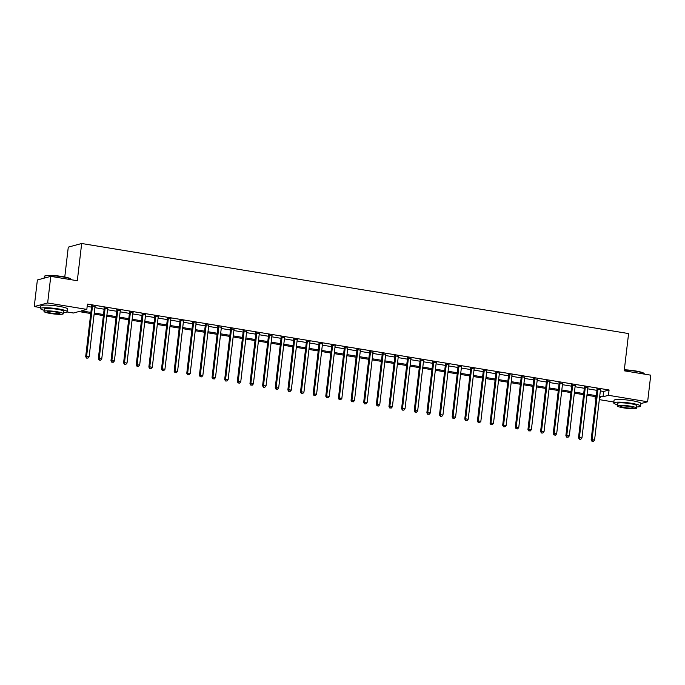 <?xml version="1.0" encoding="UTF-8"?>
<svg xmlns="http://www.w3.org/2000/svg" width="685" height="685" viewBox="0 0 685 685"><rect width="100%" height="100%" fill="white"/><g stroke="black" fill="none" stroke-linecap="round" stroke-linejoin="round"><path stroke-width="1.03" d="M64.775 276.997L68.286 247.122L81.678 243.5L628.59 333.569L624.215 370.799L650.75 375.166L647.625 401.761L640.877 403.585M613.846 402.018L599.324 399.629M595.941 399.072L595.059 398.927L595.984 398.67M595.325 396.606L595.059 398.927M90.754 313.516L78.852 311.555L73.423 313.019L67.198 311.992M40.663 307.625L34.25 306.572L47.65 302.95L86.824 309.406L81.387 310.87L90.882 312.437M47.65 302.95L50.776 276.363L37.375 279.977L34.25 306.572M600.351 390.912L603.648 391.452L609.076 389.988L87.449 304.089L86.824 309.406M87.175 306.4L91.507 307.111M94.89 307.676L104.137 309.192M107.528 309.757L116.775 311.281M120.166 311.838L129.414 313.362M132.796 313.918L142.052 315.442M145.434 315.999L154.682 317.523M158.072 318.08L167.32 319.604M170.711 320.16L179.958 321.685M183.349 322.241L192.596 323.765M195.978 324.322L205.235 325.846M208.617 326.402L217.864 327.927M221.255 328.483L230.502 330.007M233.893 330.564L243.141 332.088M246.531 332.645L255.779 334.169M259.161 334.725L268.417 336.249M271.799 336.806L281.047 338.33M284.438 338.887L293.685 340.411M297.076 340.967L306.323 342.491M309.714 343.048L318.962 344.572M322.344 345.129L331.6 346.653M334.982 347.209L344.23 348.733M347.62 349.29L356.868 350.814M360.259 351.371L369.506 352.895M372.888 353.451L382.144 354.976M385.527 355.532L394.774 357.056M398.165 357.613L407.412 359.137M410.803 359.702L420.051 361.218M423.441 361.783L432.689 363.298M436.071 363.863L445.327 365.379M448.709 365.944L457.957 367.468M461.347 368.025L470.595 369.549M473.986 370.106L483.233 371.63M486.624 372.186L495.871 373.71M499.254 374.267L508.51 375.791M511.892 376.348L521.139 377.872M524.53 378.428L533.778 379.952M537.168 380.509L546.416 382.033M549.807 382.59L559.054 384.114M562.436 384.67L571.692 386.194M575.075 386.751L584.322 388.275M587.713 388.832L596.96 390.356M600.497 389.722L596.977 389.14M587.858 387.633L584.339 387.059M575.229 385.552L571.701 384.979M562.59 383.472L559.071 382.898M549.952 381.391L546.433 380.817M537.314 379.31L533.795 378.736M524.676 377.229L521.157 376.656M512.046 375.149L508.518 374.575M499.408 373.068L495.889 372.494M486.77 370.987L483.25 370.405M474.131 368.907L470.612 368.325M461.502 366.826L457.974 366.244M448.863 364.745L445.336 364.163M436.225 362.665L432.706 362.082M423.587 360.584L420.068 360.002M410.949 358.503L407.429 357.921M398.319 356.423L394.791 355.84M385.681 354.342L382.161 353.76M373.042 352.261L369.523 351.679M360.404 350.181L356.885 349.598M347.766 348.1L344.247 347.518M335.136 346.019L331.608 345.437M322.498 343.938L318.979 343.356M309.86 341.858L306.341 341.276M297.221 339.777L293.702 339.195M284.583 337.696L281.064 337.114M271.954 335.616L268.426 335.033M259.315 333.535L255.796 332.953M246.677 331.446L243.158 330.872M234.039 329.365L230.52 328.791M221.409 327.284L217.881 326.711M208.771 325.204L205.243 324.63M196.133 323.123L192.613 322.549M183.494 321.042L179.975 320.469M170.856 318.962L167.337 318.388M158.226 316.881L154.699 316.307M145.588 314.8L142.069 314.218M132.95 312.72L129.431 312.137M120.312 310.639L116.793 310.057M107.673 308.558L104.154 307.976M95.044 306.478L91.516 305.895M50.776 276.363L77.311 280.73L81.678 243.5M609.076 389.988L608.451 395.305L647.625 401.761M599.726 396.23L603.023 396.778L608.451 395.305M94.265 312.994L103.512 314.518M106.903 315.074L116.15 316.598M119.541 317.155L128.789 318.679M132.179 319.236L141.427 320.76M144.809 321.316L154.065 322.841M157.447 323.397L166.695 324.921M170.085 325.478L179.333 327.002M182.724 327.558L191.971 329.083M195.353 329.639L204.609 331.163M207.992 331.72L217.239 333.244M220.63 333.8L229.877 335.325M233.268 335.881L242.516 337.405M245.906 337.962L255.154 339.486M258.536 340.043L267.792 341.567M271.174 342.123L280.422 343.647M283.813 344.204L293.06 345.728M296.451 346.285L305.698 347.809M309.089 348.365L318.337 349.889M321.719 350.446L330.975 351.97M334.357 352.527L343.605 354.051M346.995 354.607L356.243 356.132M359.634 356.688L368.881 358.212M372.272 358.777L381.519 360.293M384.901 360.858L394.158 362.374M397.54 362.939L406.787 364.454M410.178 365.019L419.425 366.543M422.816 367.1L432.064 368.624M435.446 369.181L444.702 370.705M448.084 371.261L457.332 372.786M460.722 373.342L469.97 374.866M473.361 375.423L482.608 376.947M485.999 377.503L495.246 379.028M498.629 379.584L507.885 381.108M511.267 381.665L520.514 383.189M523.905 383.746L533.153 385.27M536.543 385.826L545.791 387.35M549.182 387.907L558.429 389.431M561.811 389.988L571.067 391.512M574.45 392.068L583.697 393.592M587.088 394.149L596.335 395.673M599.546 397.711L600.488 397.463L599.598 397.309M596.207 396.752L586.959 395.228M583.577 394.671L574.321 393.147M570.939 392.591L561.691 391.067M558.301 390.51L549.053 388.986M545.662 388.429L536.415 386.905M533.024 386.349L523.777 384.824M520.394 384.268L511.138 382.744M507.756 382.187L498.509 380.663M495.118 380.106L485.871 378.582M482.48 378.026L473.232 376.502M469.841 375.945L460.594 374.421M457.212 373.864L447.956 372.34M444.574 371.784L435.326 370.26M431.935 369.703L422.688 368.179M419.297 367.622L410.05 366.098M406.659 365.542L397.411 364.018M394.029 363.461L384.773 361.937M381.391 361.38L372.143 359.856M368.753 359.3L359.505 357.775M356.114 357.219L346.867 355.695M343.485 355.138L334.229 353.614M330.846 353.049L321.599 351.533M318.208 350.968L308.961 349.453M305.57 348.888L296.322 347.372M292.932 346.807L283.684 345.283M280.302 344.726L271.046 343.202M267.664 342.646L258.416 341.121M255.025 340.565L245.778 339.041M242.387 338.484L233.14 336.96M229.749 336.403L220.501 334.879M217.119 334.323L207.863 332.799M204.481 332.242L195.234 330.718M191.843 330.161L182.595 328.637M179.205 328.081L169.957 326.557M166.566 326L157.319 324.476M153.937 323.919L144.681 322.395M141.298 321.839L132.051 320.315M128.66 319.758L119.413 318.234M116.022 317.677L106.774 316.153M103.392 315.597L94.136 314.072M603.648 391.452L603.023 396.778M597.945 389.448L597.037 389.688L591.138 439.898L592.046 439.65L597.945 389.448A1.079 1.01 74.9 0 0 597.919 389.037L597.885 388.892M592.371 441.234L593.381 441.397L592.371 441.234L592.046 439.65L594.571 440.07L600.471 389.859A1.079 1.01 74.9 0 1 600.591 389.474L600.659 389.354M597.037 389.688A1.079 1.01 74.9 0 0 597.012 389.285L596.875 388.729M591.138 439.898L592.011 441.328M593.381 441.397L594.571 440.07M585.307 387.367L584.399 387.607L578.508 437.818L579.407 437.569L585.307 387.367A1.079 1.01 74.9 0 0 585.281 386.957L585.247 386.811M579.733 439.153L580.743 439.316L579.733 439.153L579.407 437.569L581.942 437.989L587.833 387.778A1.079 1.01 74.9 0 1 587.953 387.393L588.021 387.273M584.399 387.607A1.079 1.01 74.9 0 0 584.374 387.196L584.236 386.648M578.508 437.818L579.373 439.248M580.743 439.316L581.942 437.989M572.669 385.287L571.769 385.527L565.87 435.737L566.778 435.489L572.669 385.287A1.079 1.01 74.9 0 0 572.643 384.876L572.609 384.73M567.094 437.073L568.105 437.235L567.094 437.073L566.778 435.489L569.303 435.908L575.203 385.698A1.079 1.01 74.9 0 1 575.314 385.312L575.383 385.193M571.769 385.527A1.079 1.01 74.9 0 0 571.744 385.116L571.598 384.568M565.87 435.737L566.735 437.167M568.105 437.235L569.303 435.908M560.039 383.206L559.131 383.446L553.232 433.656L554.139 433.408L560.039 383.206A1.079 1.01 74.9 0 0 560.005 382.795L559.97 382.65M554.465 434.992L555.475 435.155L554.465 434.992L554.139 433.408L556.665 433.828L562.565 383.617A1.079 1.01 74.9 0 1 562.685 383.232L562.753 383.112M559.131 383.446A1.079 1.01 74.9 0 0 559.106 383.035L558.969 382.487M553.232 433.656L554.096 435.086M555.475 435.155L556.665 433.828M547.401 381.125L546.493 381.365L540.593 431.576L541.501 431.327L547.401 381.125A1.079 1.01 74.9 0 0 547.375 380.714L547.341 380.569M541.826 432.911L542.837 433.074L541.826 432.911L541.501 431.327L544.027 431.747L549.927 381.536A1.079 1.01 74.9 0 1 550.046 381.151L550.115 381.031M546.493 381.365A1.079 1.01 74.9 0 0 546.467 380.954L546.33 380.406M540.593 431.576L541.467 433.006M542.837 433.074L544.027 431.747M624.335 369.789A13.186 1.798 6.7 0 1 635.389 370.919A13.186 1.798 6.7 0 1 643.968 373.393L644.251 373.745A13.512 1.841 -173.3 0 0 635.457 371.21A13.512 1.841 -173.3 0 0 624.3 370.054M636.673 406.958A13.512 1.841 -173.3 0 0 640.578 406.128A13.512 1.841 -173.3 0 0 631.681 403.328A13.512 1.841 -173.3 0 0 613.734 402.977A13.512 1.841 -173.3 0 0 617.348 404.689M640.578 406.128L640.895 403.474A13.512 1.841 -173.3 0 0 631.998 400.674A13.512 1.841 -173.3 0 0 614.051 400.314L613.734 402.977M617.211 405.862L617.493 403.414A9.727 1.327 6.7 0 1 630.414 403.671A9.727 1.327 6.7 0 1 636.819 405.691L636.536 408.132A9.727 1.327 -173.3 0 0 630.131 406.119A9.727 1.327 -173.3 0 0 617.211 405.862A9.727 1.327 -173.3 0 0 623.615 407.875A9.727 1.327 -173.3 0 0 636.536 408.132M628.967 406.436A6.268 0.856 -173.3 0 0 620.644 406.265A6.268 0.856 -173.3 0 0 624.771 407.566A6.268 0.856 -173.3 0 0 633.094 407.729A6.268 0.856 -173.3 0 0 628.967 406.436M44.482 276.226L44.833 275.944A13.186 1.798 6.7 0 1 62.198 276.526A13.186 1.798 6.7 0 1 70.786 278.992L71.069 279.343A13.512 1.841 -173.3 0 0 62.266 276.817A13.512 1.841 -173.3 0 0 44.482 276.226A13.512 1.841 -173.3 0 0 44.319 276.457L44.123 278.153M63.482 312.565A13.512 1.841 -173.3 0 0 67.387 311.735A13.512 1.841 -173.3 0 0 58.499 308.935A13.512 1.841 -173.3 0 0 40.552 308.584A13.512 1.841 -173.3 0 0 44.157 310.288M67.387 311.735L67.704 309.072A13.512 1.841 -173.3 0 0 58.807 306.281A13.512 1.841 -173.3 0 0 40.86 305.921L40.552 308.584M44.02 311.469L44.302 309.021A9.727 1.327 6.7 0 1 57.232 309.277A9.727 1.327 6.7 0 1 63.628 311.29L63.345 313.739A9.727 1.327 -173.3 0 0 56.941 311.726A9.727 1.327 -173.3 0 0 44.02 311.469A9.727 1.327 -173.3 0 0 50.425 313.482A9.727 1.327 -173.3 0 0 63.345 313.739M55.785 312.035A6.268 0.856 -173.3 0 0 47.453 311.872A6.268 0.856 -173.3 0 0 51.581 313.173A6.268 0.856 -173.3 0 0 59.912 313.336A6.268 0.856 -173.3 0 0 55.785 312.035M534.762 379.045L533.855 379.284L527.955 429.495L528.863 429.247L534.762 379.045A1.079 1.01 74.9 0 0 534.737 378.634L534.702 378.488M529.188 430.831L530.199 430.993L529.188 430.831L528.863 429.247L531.389 429.666L537.288 379.456A1.079 1.01 74.9 0 1 537.408 379.07L537.477 378.942M533.855 379.284A1.079 1.01 74.9 0 0 533.829 378.873L533.692 378.325M527.955 429.495L528.829 430.925M530.199 430.993L531.389 429.666M522.124 376.964L521.216 377.204L515.326 427.414L516.225 427.166L522.124 376.964A1.079 1.01 74.9 0 0 522.098 376.553L522.064 376.408M516.55 428.75L517.56 428.913L516.55 428.75L516.225 427.166L518.759 427.586L524.65 377.375A1.079 1.01 74.9 0 1 524.77 376.99L524.838 376.861M521.216 377.204A1.079 1.01 74.9 0 0 521.191 376.793L521.054 376.245M515.326 427.414L516.19 428.844M517.56 428.913L518.759 427.586M509.486 374.883L508.587 375.123L502.687 425.325L503.595 425.085L509.486 374.883A1.079 1.01 74.9 0 0 509.46 374.472L509.426 374.327M503.912 426.669L504.931 426.832L503.912 426.669L503.595 425.085L506.121 425.505L512.02 375.294A1.079 1.01 74.9 0 1 512.14 374.909L512.2 374.781M508.587 375.123A1.079 1.01 74.9 0 0 508.561 374.712L508.416 374.164M502.687 425.325L503.552 426.764M504.931 426.832L506.121 425.505M496.856 372.794L495.949 373.042L490.049 423.244L490.957 423.005L496.856 372.794A1.079 1.01 74.9 0 0 496.83 372.392L496.788 372.246M491.282 424.589L492.292 424.751L491.282 424.589L490.957 423.005L493.483 423.424L499.382 373.214A1.079 1.01 74.9 0 1 499.502 372.828L499.571 372.7M495.949 373.042A1.079 1.01 74.9 0 0 495.923 372.631L495.786 372.083M490.049 423.244L490.914 424.683M492.292 424.751L493.483 423.424M484.218 370.713L483.31 370.962L477.411 421.164L478.318 420.924L484.218 370.713A1.079 1.01 74.9 0 0 484.192 370.311L484.158 370.165M478.644 422.508L479.654 422.671L478.644 422.508L478.318 420.924L480.844 421.335L486.744 371.133A1.079 1.01 74.9 0 1 486.864 370.748L486.932 370.619M483.31 370.962A1.079 1.01 74.9 0 0 483.285 370.551L483.148 370.003M477.411 421.164L478.284 422.602M479.654 422.671L480.844 421.335M471.58 368.633L470.672 368.881L464.781 419.083L465.68 418.843L471.58 368.633A1.079 1.01 74.9 0 0 471.554 368.23L471.52 368.085M466.005 420.419L467.016 420.59L466.005 420.419L465.68 418.843L468.206 419.254L474.106 369.052A1.079 1.01 74.9 0 1 474.226 368.667L474.294 368.539M470.672 368.881A1.079 1.01 74.9 0 0 470.646 368.47L470.509 367.922M464.781 419.083L465.646 420.522M467.016 420.59L468.206 419.254M458.941 366.552L458.042 366.8L452.143 417.002L453.042 416.763L458.941 366.552A1.079 1.01 74.9 0 0 458.916 366.15L458.881 366.004M453.367 418.338L454.378 418.509L453.367 418.338L453.042 416.763L455.576 417.174L461.467 366.972A1.079 1.01 74.9 0 1 461.587 366.586L461.656 366.458M458.042 366.8A1.079 1.01 74.9 0 0 458.008 366.389L457.871 365.833M452.143 417.002L453.008 418.441M454.378 418.509L455.576 417.174M446.303 364.471L445.404 364.72L439.505 414.922L440.412 414.682L446.303 364.471A1.079 1.01 74.9 0 0 446.278 364.069L446.243 363.923M440.738 416.257L441.748 416.429L440.738 416.257L440.412 414.682L442.938 415.093L448.838 364.891A1.079 1.01 74.9 0 1 448.958 364.506L449.017 364.377M445.404 364.72A1.079 1.01 74.9 0 0 445.378 364.309L445.241 363.752M439.505 414.922L440.369 416.36M441.748 416.429L442.938 415.093M433.673 362.391L432.766 362.639L426.866 412.841L427.774 412.601L433.673 362.391A1.079 1.01 74.9 0 0 433.648 361.988L433.605 361.843M428.099 414.177L429.11 414.348L428.099 414.177L427.774 412.601L430.3 413.012L436.199 362.81A1.079 1.01 74.9 0 1 436.319 362.425L436.388 362.296M432.766 362.639A1.079 1.01 74.9 0 0 432.74 362.228L432.603 361.671M426.866 412.841L427.731 414.279M429.11 414.348L430.3 413.012M421.035 360.31L420.128 360.558L414.228 410.76L415.136 410.52L421.035 360.31A1.079 1.01 74.9 0 0 421.01 359.899L420.975 359.762M415.461 412.096L416.471 412.267L415.461 412.096L415.136 410.52L417.662 410.931L423.561 360.73A1.079 1.01 74.9 0 1 423.681 360.344L423.75 360.216M420.128 360.558A1.079 1.01 74.9 0 0 420.102 360.147L419.965 359.591M414.228 410.76L415.101 412.199M416.471 412.267L417.662 410.931M408.397 358.229L407.489 358.478L401.598 408.68L402.497 408.44L408.397 358.229A1.079 1.01 74.9 0 0 408.371 357.818L408.337 357.681M402.823 410.015L403.833 410.187L402.823 410.015L402.497 408.44L405.023 408.851L410.923 358.649A1.079 1.01 74.9 0 1 411.043 358.264L411.111 358.135M407.489 358.478A1.079 1.01 74.9 0 0 407.464 358.067L407.327 357.51M401.598 408.68L402.463 410.118M403.833 410.187L405.023 408.851M395.759 356.149L394.86 356.397L388.96 406.599L389.868 406.359L395.759 356.149A1.079 1.01 74.9 0 0 395.733 355.738L395.699 355.601M390.185 407.935L391.195 408.106L390.185 407.935L389.868 406.359L392.394 406.77L398.285 356.568A1.079 1.01 74.9 0 1 398.405 356.183L398.473 356.054M394.86 356.397A1.079 1.01 74.9 0 0 394.825 355.986L394.688 355.429M388.96 406.599L389.825 408.037M391.195 408.106L392.394 406.77M383.129 354.068L382.221 354.316L376.322 404.518L377.229 404.278L383.129 354.068A1.079 1.01 74.9 0 0 383.095 353.657L383.061 353.52M377.555 405.854L378.565 406.025L377.555 405.854L377.229 404.278L379.755 404.689L385.655 354.487A1.079 1.01 74.9 0 1 385.775 354.102L385.843 353.974M382.221 354.316A1.079 1.01 74.9 0 0 382.196 353.905L382.059 353.349M376.322 404.518L377.187 405.957M378.565 406.025L379.755 404.689M370.491 351.987L369.583 352.236L363.684 402.438L364.591 402.198L370.491 351.987A1.079 1.01 74.9 0 0 370.465 351.576L370.422 351.439M364.917 403.773L365.927 403.944L364.917 403.773L364.591 402.198L367.117 402.609L373.017 352.407A1.079 1.01 74.9 0 1 373.137 352.022L373.205 351.893M369.583 352.236A1.079 1.01 74.9 0 0 369.558 351.825L369.421 351.268M363.684 402.438L364.557 403.876M365.927 403.944L367.117 402.609M357.853 349.907L356.945 350.155L351.045 400.357L351.953 400.117L357.853 349.907A1.079 1.01 74.9 0 0 357.827 349.496L357.793 349.359M352.278 401.693L353.289 401.864L352.278 401.693L351.953 400.117L354.479 400.528L360.378 350.326A1.079 1.01 74.9 0 1 360.498 349.941L360.567 349.812M356.945 350.155A1.079 1.01 74.9 0 0 356.919 349.744L356.782 349.187M351.045 400.357L351.919 401.795M353.289 401.864L354.479 400.528M345.214 347.826L344.307 348.074L338.416 398.276L339.315 398.028L345.214 347.826A1.079 1.01 74.9 0 0 345.189 347.415L345.154 347.278M339.64 399.612L340.65 399.783L339.64 399.612L339.315 398.028L341.849 398.447L347.74 348.245A1.079 1.01 74.9 0 1 347.86 347.86L347.929 347.732M344.307 348.074A1.079 1.01 74.9 0 0 344.281 347.663L344.144 347.107M338.416 398.276L339.281 399.715M340.65 399.783L341.849 398.447M332.576 345.745L331.677 345.993L325.777 396.195L326.685 395.947L332.576 345.745A1.079 1.01 74.9 0 0 332.55 345.334L332.516 345.189M327.002 397.531L328.012 397.702L327.002 397.531L326.685 395.947L329.211 396.367L335.111 346.165A1.079 1.01 74.9 0 1 335.23 345.779L335.29 345.651M331.677 345.993A1.079 1.01 74.9 0 0 331.651 345.582L331.506 345.026M325.777 396.195L326.642 397.625M328.012 397.702L329.211 396.367M319.946 343.664L319.039 343.904L313.139 394.115L314.047 393.866L319.946 343.664A1.079 1.01 74.9 0 0 319.912 343.253L319.878 343.108M314.372 395.45L315.383 395.613L314.372 395.45L314.047 393.866L316.573 394.286L322.472 344.084A1.079 1.01 74.9 0 1 322.592 343.699L322.661 343.57M319.039 343.904A1.079 1.01 74.9 0 0 319.013 343.502L318.876 342.945M313.139 394.115L314.004 395.545M315.383 395.613L316.573 394.286M307.308 341.584L306.4 341.824L300.501 392.034L301.409 391.786L307.308 341.584A1.079 1.01 74.9 0 0 307.282 341.173L307.248 341.027M301.734 393.37L302.744 393.533L301.734 393.37L301.409 391.786L303.934 392.205L309.834 342.003A1.079 1.01 74.9 0 1 309.954 341.618L310.022 341.49M306.4 341.824A1.079 1.01 74.9 0 0 306.375 341.421L306.238 340.865M300.501 392.034L301.374 393.464M302.744 393.533L303.934 392.205M294.67 339.503L293.762 339.743L287.863 389.953L288.77 389.705L294.67 339.503A1.079 1.01 74.9 0 0 294.644 339.092L294.61 338.947M289.096 391.289L290.106 391.452L289.096 391.289L288.77 389.705L291.296 390.125L297.196 339.914A1.079 1.01 74.9 0 1 297.316 339.537L297.384 339.409M293.762 339.743A1.079 1.01 74.9 0 0 293.737 339.34L293.6 338.784M287.863 389.953L288.736 391.383M290.106 391.452L291.296 390.125M282.032 337.422L281.124 337.662L275.233 387.873L276.132 387.624L282.032 337.422A1.079 1.01 74.9 0 0 282.006 337.011L281.972 336.866M276.457 389.208L277.468 389.371L276.457 389.208L276.132 387.624L278.667 388.044L284.558 337.833A1.079 1.01 74.9 0 1 284.677 337.448L284.746 337.328M281.124 337.662A1.079 1.01 74.9 0 0 281.098 337.26L280.961 336.703M275.233 387.873L276.098 389.303M277.468 389.371L278.667 388.044M269.393 335.342L268.494 335.582L262.595 385.792L263.502 385.544L269.393 335.342A1.079 1.01 74.9 0 0 269.368 334.931L269.333 334.785M263.819 387.128L264.838 387.29L263.819 387.128L263.502 385.544L266.028 385.963L271.928 335.753A1.079 1.01 74.9 0 1 272.048 335.367L272.108 335.248M268.494 335.582A1.079 1.01 74.9 0 0 268.469 335.179L268.323 334.623M262.595 385.792L263.46 387.222M264.838 387.29L266.028 385.963M256.764 333.261L255.856 333.501L249.957 383.711L250.864 383.463L256.764 333.261A1.079 1.01 74.9 0 0 256.738 332.85L256.695 332.704M251.19 385.047L252.2 385.21L251.19 385.047L250.864 383.463L253.39 383.883L259.29 333.672A1.079 1.01 74.9 0 1 259.409 333.287L259.478 333.167M255.856 333.501A1.079 1.01 74.9 0 0 255.83 333.098L255.693 332.542M249.957 383.711L250.821 385.141M252.2 385.21L253.39 383.883M244.125 331.18L243.218 331.42L237.318 381.631L238.226 381.382L244.125 331.18A1.079 1.01 74.9 0 0 244.1 330.769L244.066 330.624M238.551 382.966L239.562 383.129L238.551 382.966L238.226 381.382L240.752 381.802L246.651 331.591A1.079 1.01 74.9 0 1 246.771 331.206L246.84 331.086M243.218 331.42A1.079 1.01 74.9 0 0 243.192 331.009L243.055 330.461M237.318 381.631L238.192 383.061M239.562 383.129L240.752 381.802M231.487 329.1L230.58 329.339L224.689 379.55L225.588 379.302L231.487 329.1A1.079 1.01 74.9 0 0 231.461 328.689L231.427 328.543M225.913 380.886L226.923 381.048L225.913 380.886L225.588 379.302L228.114 379.721L234.013 329.511A1.079 1.01 74.9 0 1 234.133 329.125L234.201 329.005M230.58 329.339A1.079 1.01 74.9 0 0 230.554 328.928L230.417 328.38M224.689 379.55L225.553 380.98M226.923 381.048L228.114 379.721M218.849 327.019L217.95 327.259L212.05 377.469L212.949 377.221L218.849 327.019A1.079 1.01 74.9 0 0 218.823 326.608L218.789 326.462M213.275 378.805L214.285 378.968L213.275 378.805L212.949 377.221L215.484 377.64L221.375 327.43A1.079 1.01 74.9 0 1 221.495 327.045L221.563 326.925M217.95 327.259A1.079 1.01 74.9 0 0 217.916 326.848L217.779 326.3M212.05 377.469L212.915 378.899M214.285 378.968L215.484 377.64M206.211 324.938L205.312 325.178L199.412 375.389L200.32 375.14L206.211 324.938A1.079 1.01 74.9 0 0 206.185 324.527L206.151 324.382M200.645 376.724L201.655 376.887L200.645 376.724L200.32 375.14L202.846 375.56L208.745 325.349A1.079 1.01 74.9 0 1 208.865 324.964L208.925 324.844M205.312 325.178A1.079 1.01 74.9 0 0 205.286 324.767L205.149 324.219M199.412 375.389L200.277 376.818M201.655 376.887L202.846 375.56M193.581 322.858L192.673 323.097L186.774 373.308L187.681 373.06L193.581 322.858A1.079 1.01 74.9 0 0 193.555 322.447L193.512 322.301M188.007 374.644L189.017 374.806L188.007 374.644L187.681 373.06L190.207 373.479L196.107 323.269A1.079 1.01 74.9 0 1 196.227 322.883L196.295 322.755M192.673 323.097A1.079 1.01 74.9 0 0 192.648 322.686L192.511 322.138M186.774 373.308L187.639 374.738M189.017 374.806L190.207 373.479M180.943 320.777L180.035 321.017L174.136 371.227L175.043 370.979L180.943 320.777A1.079 1.01 74.9 0 0 180.917 320.366L180.883 320.22M175.369 372.563L176.379 372.726L175.369 372.563L175.043 370.979L177.569 371.398L183.469 321.188A1.079 1.01 74.9 0 1 183.589 320.803L183.657 320.674M180.035 321.017A1.079 1.01 74.9 0 0 180.009 320.606L179.872 320.058M174.136 371.227L175.009 372.657M176.379 372.726L177.569 371.398M168.304 318.696L167.397 318.936L161.506 369.138L162.405 368.898L168.304 318.696A1.079 1.01 74.9 0 0 168.279 318.285L168.245 318.14M162.73 370.482L163.741 370.645L162.73 370.482L162.405 368.898L164.931 369.318L170.83 319.107A1.079 1.01 74.9 0 1 170.95 318.722L171.019 318.593M167.397 318.936A1.079 1.01 74.9 0 0 167.371 318.525L167.234 317.977M161.506 369.138L162.371 370.576M163.741 370.645L164.931 369.318M155.666 316.607L154.767 316.855L148.868 367.057L149.775 366.817L155.666 316.607A1.079 1.01 74.9 0 0 155.641 316.205L155.606 316.059M150.092 368.402L151.102 368.564L150.092 368.402L149.775 366.817L152.301 367.237L158.192 317.027A1.079 1.01 74.9 0 1 158.312 316.641L158.381 316.513M154.767 316.855A1.079 1.01 74.9 0 0 154.742 316.444L154.596 315.896M148.868 367.057L149.732 368.496M151.102 368.564L152.301 367.237M143.037 314.526L142.129 314.775L136.229 364.977L137.137 364.737L143.037 314.526A1.079 1.01 74.9 0 0 143.002 314.124L142.968 313.978M137.462 366.321L138.473 366.484L137.462 366.321L137.137 364.737L139.663 365.148L145.562 314.946A1.079 1.01 74.9 0 1 145.682 314.561L145.751 314.432M142.129 314.775A1.079 1.01 74.9 0 0 142.103 314.364L141.966 313.816M136.229 364.977L137.094 366.415M138.473 366.484L139.663 365.148M130.398 312.446L129.491 312.694L123.591 362.896L124.499 362.656L130.398 312.446A1.079 1.01 74.9 0 0 130.373 312.043L130.33 311.898M124.824 364.232L125.835 364.403L124.824 364.232L124.499 362.656L127.025 363.067L132.924 312.865A1.079 1.01 74.9 0 1 133.044 312.48L133.113 312.351M129.491 312.694A1.079 1.01 74.9 0 0 129.465 312.283L129.328 311.735M123.591 362.896L124.465 364.334M125.835 364.403L127.025 363.067M117.76 310.365L116.852 310.613L110.953 360.815L111.86 360.575L117.76 310.365A1.079 1.01 74.9 0 0 117.734 309.962L117.7 309.817M112.186 362.151L113.196 362.322L112.186 362.151L111.86 360.575L114.386 360.986L120.286 310.784A1.079 1.01 74.9 0 1 120.406 310.399L120.474 310.271M116.852 310.613A1.079 1.01 74.9 0 0 116.827 310.202L116.69 309.646M110.953 360.815L111.826 362.254M113.196 362.322L114.386 360.986M105.122 308.284L104.214 308.533L98.323 358.734L99.222 358.495L105.122 308.284A1.079 1.01 74.9 0 0 105.096 307.882L105.062 307.736M99.548 360.07L100.558 360.242L99.548 360.07L99.222 358.495L101.757 358.906L107.648 308.704A1.079 1.01 74.9 0 1 107.768 308.318L107.836 308.19M104.214 308.533A1.079 1.01 74.9 0 0 104.189 308.122L104.051 307.565M98.323 358.734L99.188 360.173M100.558 360.242L101.757 358.906M92.484 306.204L91.584 306.452L85.685 356.654L86.593 356.414L92.484 306.204A1.079 1.01 74.9 0 0 92.458 305.801L92.424 305.656M86.909 357.99L87.92 358.161L86.909 357.99L86.593 356.414L89.118 356.825L95.018 306.623A1.079 1.01 74.9 0 1 95.138 306.238L95.198 306.109M91.584 306.452A1.079 1.01 74.9 0 0 91.559 306.041L91.413 305.484M85.685 356.654L86.55 358.092M87.92 358.161L89.118 356.825M597.919 389.037L597.012 389.285M585.281 386.957L584.374 387.196M572.643 384.876L571.744 385.116M560.005 382.795L559.106 383.035M547.375 380.714L546.467 380.954M534.737 378.634L533.829 378.873M522.098 376.553L521.191 376.793M509.46 374.472L508.561 374.712M496.83 372.392L495.923 372.631M484.192 370.311L483.285 370.551M471.554 368.23L470.646 368.47M458.916 366.15L458.008 366.389M446.278 364.069L445.378 364.309M433.648 361.988L432.74 362.228M421.01 359.899L420.102 360.147M408.371 357.818L407.464 358.067M395.733 355.738L394.825 355.986M383.095 353.657L382.196 353.905M370.465 351.576L369.558 351.825M357.827 349.496L356.919 349.744M345.189 347.415L344.281 347.663M332.55 345.334L331.651 345.582M319.912 343.253L319.013 343.502M307.282 341.173L306.375 341.421M294.644 339.092L293.737 339.34M282.006 337.011L281.098 337.26M269.368 334.931L268.469 335.179M256.738 332.85L255.83 333.098M244.1 330.769L243.192 331.009M231.461 328.689L230.554 328.928M218.823 326.608L217.916 326.848M206.185 324.527L205.286 324.767M193.555 322.447L192.648 322.686M180.917 320.366L180.009 320.606M168.279 318.285L167.371 318.525M155.641 316.205L154.742 316.444M143.002 314.124L142.103 314.364M130.373 312.043L129.465 312.283M117.734 309.962L116.827 310.202M105.096 307.882L104.189 308.122M92.458 305.801L91.559 306.041"/></g></svg>
